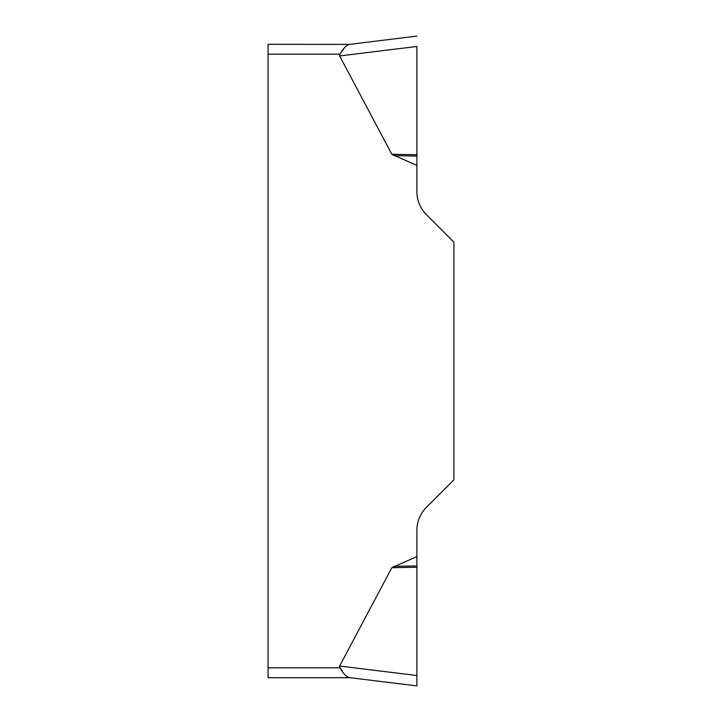 <?xml version="1.0" encoding="UTF-8"?>
<svg xmlns="http://www.w3.org/2000/svg" width="722" height="722" viewBox="0 0 722 722"><rect width="100%" height="100%" fill="white"/><g stroke="black" fill="none" stroke-linecap="round" stroke-linejoin="round"><path stroke-width="1.08" d="M268.079 677.687L349.953 677.687L268.079 677.687L268.079 667.823L340.062 667.823A85.584 9.864 -173 0 1 339.638 666.045A85.584 9.864 -173 0 0 340.062 667.823C342.986 673.292 346.073 676.55 349.331 677.606L346.966 676.821M391.847 567.7L416.874 556.581L416.874 685.9L416.874 675.53L339.638 666.045L391.847 567.7L416.874 567.257M416.874 46.533L416.874 191.529A32.869 32.869 0 0 0 426.503 214.768L453.921 242.186L453.921 479.814L426.503 507.232A32.869 32.869 0 0 0 416.874 530.471L416.874 556.581M416.874 165.419L391.847 154.3L339.638 55.955A85.584 9.864 173 0 1 340.062 54.177L268.079 54.177L268.079 44.313L349.331 44.394C346.082 45.441 342.986 48.708 340.062 54.177M268.079 667.823L268.079 54.177M342.282 670.837L340.098 667.859M349.331 677.606L416.874 685.9L349.331 677.606M342.282 51.163L343.843 48.663M416.874 156.06L393.806 155.654M416.874 154.743L391.847 154.3M349.331 44.394L416.874 36.1L349.331 44.394M416.874 565.94L393.806 566.346M416.874 46.47L339.638 55.955"/></g></svg>
